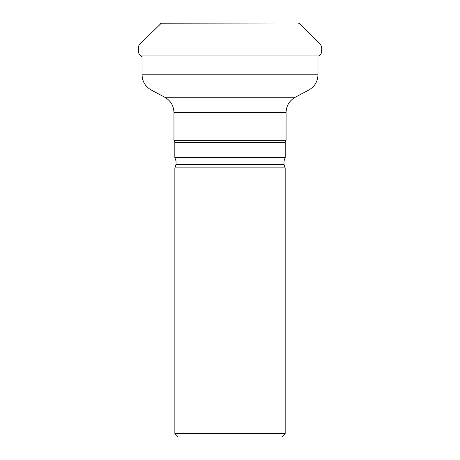 <?xml version="1.0" encoding="UTF-8"?>
<svg xmlns="http://www.w3.org/2000/svg" width="460" height="460" viewBox="0 0 460 460"><rect width="100%" height="100%" fill="white"/><g stroke="black" fill="none" stroke-linecap="round" stroke-linejoin="round"><path stroke-width="0.69" d="M142.048 51.98L142.048 74.779L317.986 74.779C317.739 81.541 314.692 86.612 308.844 90.005L151.19 90.005C145.343 86.612 142.295 81.541 142.048 74.779M286.074 112.481L173.96 112.481L173.96 140.323L286.074 140.323L286.074 112.481C286.321 105.725 289.369 100.648 295.216 97.261L164.818 97.261L151.19 90.005M286.074 140.323L285.211 142.33L285.211 157.573L174.823 157.573L176.03 161.017L176.03 164.479L284.004 164.479L284.004 161.017L176.03 161.017M285.177 167.877L174.857 167.877L174.857 433.55L285.177 433.55L285.177 167.877L284.004 164.479M285.211 157.573L284.004 161.017M285.177 433.55L281.727 437L178.308 437L174.857 433.55M159.856 24.253L160.534 23.644M294.107 23L161.305 23.195L141.473 42.648C139.018 44.309 138.017 46.563 138.483 49.41C138.011 52.129 138.834 54.297 140.944 55.93L319.091 55.93C320.93 54.682 321.741 52.98 321.517 50.824C322.276 47.357 321.252 44.597 318.441 42.527L299.891 23.966C297.223 22.241 298.086 23.339 297.93 23.029L292.284 23M161.305 23.195L159.867 24.236M285.211 142.33L174.823 142.33L174.823 157.573M140.944 55.93L142.048 56.959M289.53 23.006L282.739 23.006M275.54 23.006L267.415 23.006M254.857 23.006L243.392 23M230.126 23L216.367 23M204.073 23.006L191.958 23.006M184.356 23.006L180.418 23.006M174.374 23.006L172.546 23.006M317.986 56.959L317.986 74.779M295.216 97.261L308.844 90.005M173.96 140.323L174.823 142.33M164.818 97.261C170.666 100.648 173.713 105.725 173.96 112.481M176.03 164.479L174.857 167.877"/></g></svg>
